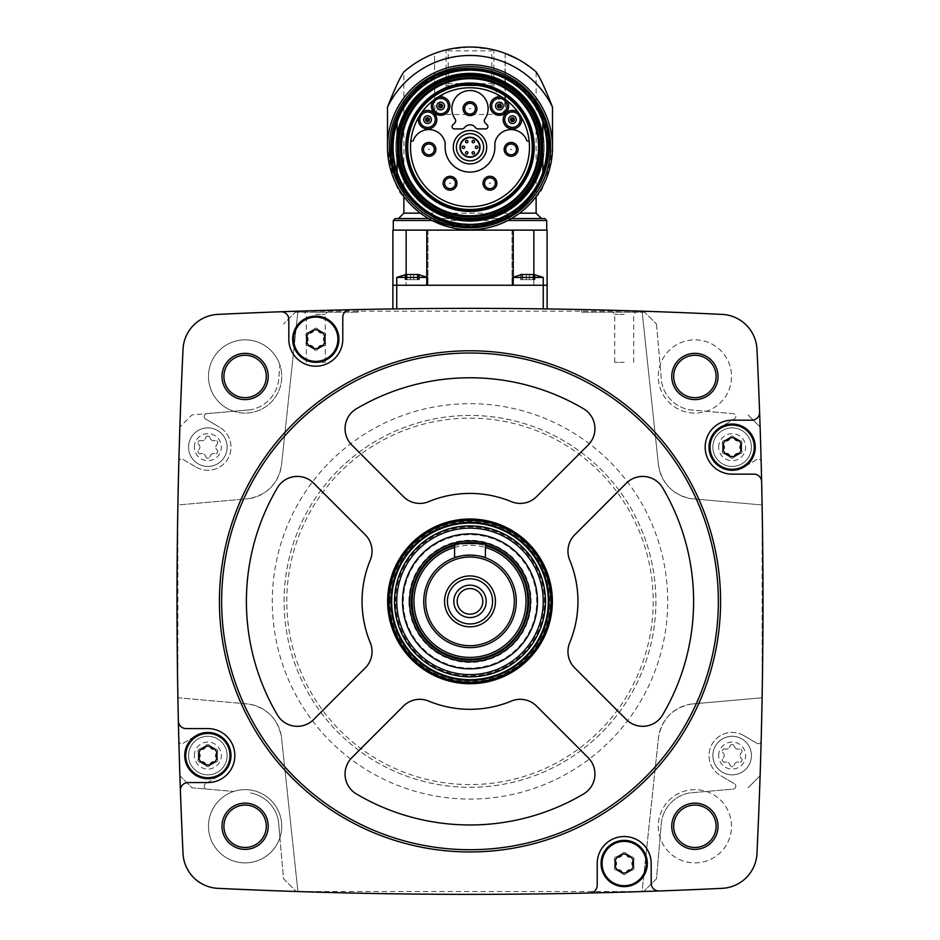 <?xml version="1.0" encoding="UTF-8"?>
<svg xmlns="http://www.w3.org/2000/svg" width="940" height="940" viewBox="0 0 940 940"><rect width="100%" height="100%" fill="white"/><g stroke="black" fill="none" stroke-linecap="round" stroke-linejoin="round"><path stroke-width="0.7" stroke-dasharray="4.7 3.53" d="M396.751 308.884L392.897 308.943L392.897 285.243L470 285.243L392.897 285.243L427.594 285.243L396.751 285.243L427.594 285.243L396.751 285.243L396.751 308.884A5281.519 5281.519 0 0 1 543.25 308.884A5281.519 5281.519 0 0 0 396.751 308.884M513.216 277.429L543.25 277.429L543.25 308.884L547.104 308.943L547.104 285.243L396.751 285.243L396.751 277.429L426.784 277.429M587.23 309.683L643.724 311.234L587.253 309.683M350.291 309.73L296.276 311.234A5281.519 5281.519 0 0 0 217.868 314.395A36.625 36.625 0 0 0 183.03 349.234A5281.519 5281.519 0 0 0 179.893 426.971A5281.519 5281.519 0 0 0 178.882 460.776A2.89 2.89 0 0 1 183.018 459.39L196.119 467.098L183.018 459.39A2.89 2.89 0 0 0 178.882 460.776A5281.519 5281.519 0 0 0 177.895 504.968L248.654 498.694L177.895 504.968L177.895 697.762L248.654 704.036L177.895 697.762A5281.519 5281.519 0 0 0 178.882 741.966A5281.519 5281.519 0 0 0 179.893 775.759A5281.519 5281.519 0 0 0 183.03 853.497A36.625 36.625 0 0 0 217.868 888.335A5281.519 5281.519 0 0 0 296.276 891.496A5281.519 5281.519 0 0 0 297.921 891.555L642.079 891.555L658.447 737.947L642.079 891.555A5281.519 5281.519 0 0 0 643.724 891.496L656.496 878.724L661.537 821.055A34.698 34.698 0 0 1 689.69 792.914L733.188 789.107A2.89 2.89 0 0 0 734.399 783.737L720.416 775.512L734.399 783.737A2.89 2.89 0 0 1 733.188 789.107L689.69 792.914A34.698 34.698 0 0 0 661.537 821.055L656.496 878.724L643.724 891.496A5281.519 5281.519 0 0 0 722.132 888.335A36.625 36.625 0 0 0 756.97 853.497A5281.519 5281.519 0 0 0 760.107 775.759A5281.519 5281.519 0 0 0 761.118 741.966A5281.519 5281.519 0 0 0 762.105 697.762L762.105 504.968L691.346 498.694L762.105 504.968A5281.519 5281.519 0 0 0 761.118 460.776A5281.519 5281.519 0 0 0 760.107 426.971A5281.519 5281.519 0 0 0 756.97 349.234A36.625 36.625 0 0 0 722.132 314.395A5281.519 5281.519 0 0 0 643.724 311.234A5281.519 5281.519 0 0 0 642.079 311.187L658.447 464.795A38.552 38.552 0 0 0 691.346 498.694C672.711 494.887 661.748 483.595 658.447 464.795L642.079 311.187L297.921 311.187A5281.519 5281.519 0 0 0 296.276 311.234L352.899 309.671M643.724 311.234L656.496 324.006L643.724 311.234M296.276 311.234L283.504 324.006L296.276 311.234M205.601 419.005L219.584 427.23L205.601 419.005A2.89 2.89 0 0 1 206.812 413.635L250.31 409.828A34.698 34.698 0 0 0 278.463 381.675L279.909 365.072A36.625 36.625 0 0 1 233.708 411.274L191.936 414.928L179.893 426.971L191.936 414.928L206.812 413.635A2.89 2.89 0 0 0 205.601 419.005M297.921 311.187L281.554 464.795C278.275 483.56 267.312 494.863 248.654 498.694A38.552 38.552 0 0 0 281.554 464.795L297.921 311.187M196.119 467.098A23.136 23.136 0 0 0 227.786 458.885A23.136 23.136 0 0 0 219.584 427.23A23.136 23.136 0 0 1 227.786 458.885A23.136 23.136 0 0 1 196.119 467.098M250.31 409.828L233.708 411.274A36.625 36.625 0 0 1 239.336 340.304A36.625 36.625 0 0 1 279.909 365.072L278.463 381.675A34.698 34.698 0 0 1 250.31 409.828M756.982 459.39L743.881 467.098L756.982 459.39A2.89 2.89 0 0 1 761.118 460.776A2.89 2.89 0 0 0 756.982 459.39M656.496 324.006L661.537 381.675A34.698 34.698 0 0 0 689.69 409.828L733.188 413.635A2.89 2.89 0 0 1 734.399 419.005L720.416 427.23L734.399 419.005A2.89 2.89 0 0 0 733.188 413.635L706.293 411.274A36.625 36.625 0 0 1 658.27 376.47A36.625 36.625 0 0 1 713.202 344.757A36.625 36.625 0 0 1 713.202 408.195A36.625 36.625 0 0 1 660.091 365.072A36.625 36.625 0 0 1 720.792 350.573A36.625 36.625 0 0 1 706.293 411.274L689.69 409.828A34.698 34.698 0 0 1 661.537 381.675L656.496 324.006M720.416 427.23A23.136 23.136 0 0 0 712.215 458.885A23.136 23.136 0 0 0 743.881 467.098A23.136 23.136 0 0 1 712.215 458.885A23.136 23.136 0 0 1 720.416 427.23M219.42 601.365A250.581 250.581 0 0 1 595.29 384.354A250.581 250.581 0 0 1 595.29 818.376A250.581 250.581 0 0 1 219.42 601.365M691.346 704.036A38.552 38.552 0 0 0 658.447 737.947C661.725 719.17 672.688 707.867 691.346 704.036L762.105 697.762L691.346 704.036M756.982 743.34A2.89 2.89 0 0 0 761.118 741.966A2.89 2.89 0 0 1 756.982 743.34L743.881 735.632L756.982 743.34M743.881 735.632A23.136 23.136 0 0 0 712.215 743.846A23.136 23.136 0 0 0 720.416 775.512A23.136 23.136 0 0 1 712.215 743.846A23.136 23.136 0 0 1 743.881 735.632M179.893 775.759L191.936 787.802L233.708 791.457A36.625 36.625 0 0 1 279.909 837.658A36.625 36.625 0 0 1 208.48 826.26A36.625 36.625 0 0 1 233.708 791.457L191.936 787.802L179.893 775.759M279.909 837.658L283.504 878.724L296.276 891.496L283.504 878.724L278.463 821.055A34.698 34.698 0 0 0 250.31 792.914A34.698 34.698 0 0 1 278.463 821.055L279.909 837.658M706.293 791.457A36.625 36.625 0 0 1 720.792 852.157A36.625 36.625 0 0 1 658.27 826.26A36.625 36.625 0 0 1 713.202 794.547A36.625 36.625 0 0 1 713.202 857.973A36.625 36.625 0 0 1 658.27 826.26A36.625 36.625 0 0 1 706.293 791.457M748.064 787.802L760.107 775.759L748.064 787.802M760.107 426.971L748.064 414.928L760.107 426.971M673.686 376.47A21.209 21.209 0 0 1 705.493 358.105A21.209 21.209 0 0 1 705.493 394.835A21.209 21.209 0 0 1 673.686 376.47M673.686 826.26A21.209 21.209 0 0 1 705.493 807.895A21.209 21.209 0 0 1 705.493 844.625A21.209 21.209 0 0 1 673.686 826.26M223.908 826.26A21.209 21.209 0 0 1 255.704 807.895A21.209 21.209 0 0 1 255.704 844.625A21.209 21.209 0 0 1 223.908 826.26M223.908 376.47A21.209 21.209 0 0 1 255.704 358.105A21.209 21.209 0 0 1 255.704 394.835A21.209 21.209 0 0 1 223.908 376.47M208.48 376.47A36.625 36.625 0 0 1 263.423 344.757A36.625 36.625 0 0 1 263.423 408.195A36.625 36.625 0 0 1 208.48 376.47M208.48 826.26A36.625 36.625 0 0 1 263.423 794.547A36.625 36.625 0 0 1 263.423 857.973A36.625 36.625 0 0 1 208.48 826.26M297.921 891.555L281.554 737.947A38.552 38.552 0 0 0 248.654 704.036C267.289 707.843 278.252 719.147 281.554 737.947L297.921 891.555M284.091 601.365A185.909 185.909 0 0 1 562.954 440.366A185.909 185.909 0 0 1 562.954 762.375A185.909 185.909 0 0 1 284.091 601.365A185.909 185.909 0 0 1 562.954 440.366A185.909 185.909 0 0 1 562.954 762.375A185.909 185.909 0 0 1 284.091 601.365A185.909 185.909 0 0 1 562.954 440.366A185.909 185.909 0 0 1 562.954 762.375A185.909 185.909 0 0 1 284.091 601.365M389.043 601.365A80.958 80.958 0 0 1 510.479 531.253A80.958 80.958 0 0 1 510.479 671.477A80.958 80.958 0 0 1 389.043 601.365A80.958 80.958 0 0 1 510.479 531.253A80.958 80.958 0 0 1 510.479 671.477A80.958 80.958 0 0 1 389.043 601.365A80.958 80.958 0 0 1 510.479 531.253A80.958 80.958 0 0 1 510.479 671.477A80.958 80.958 0 0 1 389.043 601.365A80.958 80.958 0 0 1 510.479 531.253A80.958 80.958 0 0 1 510.479 671.477A80.958 80.958 0 0 1 389.043 601.365A80.958 80.958 0 0 1 510.479 531.253A80.958 80.958 0 0 1 510.479 671.477A80.958 80.958 0 0 1 389.043 601.365A80.958 80.958 0 0 1 510.479 531.253A80.958 80.958 0 0 1 510.479 671.477A80.958 80.958 0 0 1 389.043 601.365A80.958 80.958 0 0 1 510.479 531.253A80.958 80.958 0 0 1 510.479 671.477A80.958 80.958 0 0 1 389.043 601.365M412.178 601.365A57.822 57.822 0 0 1 498.917 551.287A57.822 57.822 0 0 1 498.917 651.443A57.822 57.822 0 0 1 412.178 601.365M454.584 545.635A57.822 57.822 0 0 1 485.416 545.635M454.584 547.48A56.048 56.048 0 0 1 485.416 547.48M423.74 601.365A46.26 46.26 0 0 1 493.136 561.298A46.26 46.26 0 0 1 493.136 641.433A46.26 46.26 0 0 1 423.74 601.365M485.416 557.749C486.38 554.859 453.644 554.859 454.584 557.749C453.62 554.859 486.356 554.859 485.416 557.749L485.416 543.543L454.584 543.543L454.584 557.749M453.809 601.365A16.192 16.192 0 0 1 478.096 587.347A16.192 16.192 0 0 1 478.096 615.394A16.192 16.192 0 0 1 453.809 601.365M482.808 601.365A12.808 12.808 0 0 1 470 614.184A12.808 12.808 0 0 1 457.193 601.365A12.808 12.808 0 0 1 470 588.558A12.808 12.808 0 0 1 482.808 601.365M583.564 408.759A223.603 223.603 0 0 0 356.436 408.759A23.136 23.136 0 0 0 351.83 445.031L403.436 496.649A23.136 23.136 0 0 0 428.652 501.655A107.947 107.947 0 0 1 511.348 501.655A23.136 23.136 0 0 0 536.564 496.649L588.17 445.031A23.136 23.136 0 0 0 583.564 408.759M313.666 483.195A23.136 23.136 0 0 0 277.382 487.801A223.603 223.603 0 0 0 277.382 714.929A23.136 23.136 0 0 0 313.666 719.535L365.272 667.929A23.136 23.136 0 0 0 370.289 642.713A107.947 107.947 0 0 1 370.289 560.029A23.136 23.136 0 0 0 365.272 534.813L313.666 483.195M403.436 706.093L351.83 757.699A23.136 23.136 0 0 0 356.436 793.983A223.603 223.603 0 0 0 583.564 793.983A23.136 23.136 0 0 0 588.17 757.699L536.564 706.093A23.136 23.136 0 0 0 511.348 701.076A107.947 107.947 0 0 1 428.652 701.076A23.136 23.136 0 0 0 403.436 706.093M569.711 642.713A107.947 107.947 0 0 0 569.711 560.029A23.136 23.136 0 0 1 574.728 534.813L626.334 483.195A23.136 23.136 0 0 1 662.618 487.801A223.603 223.603 0 0 1 662.618 714.929A23.136 23.136 0 0 1 626.334 719.535L574.728 667.929A23.136 23.136 0 0 1 569.711 642.713M350.315 309.73A7.708 7.708 0 0 0 342.783 317.438L342.783 339.223A26.99 26.99 0 0 1 315.793 366.201A26.99 26.99 0 0 1 288.815 339.223L288.815 319.471A7.708 7.708 0 0 0 280.825 311.763M178.365 721.05A7.708 7.708 0 0 0 186.073 728.582L207.846 728.582A26.99 26.99 0 0 1 234.836 755.572A26.99 26.99 0 0 1 207.846 782.562L188.106 782.562A7.708 7.708 0 0 0 180.398 790.54M589.686 893A7.708 7.708 0 0 0 597.217 885.292L597.217 863.519A26.99 26.99 0 0 1 624.207 836.53A26.99 26.99 0 0 1 651.185 863.519L651.185 883.259A7.708 7.708 0 0 0 659.175 890.967M759.602 412.19A7.708 7.708 0 0 1 751.894 420.18L732.154 420.18A26.99 26.99 0 0 0 705.164 447.158A26.99 26.99 0 0 0 732.154 474.148L753.927 474.148A7.708 7.708 0 0 1 761.635 481.68M308.755 332.666A2.221 2.221 0 0 0 306.205 333.665M306.205 333.677A2.221 2.221 0 0 0 306.593 336.403M317.955 329.846A2.221 2.221 0 0 0 313.643 329.846M324.993 336.403A2.221 2.221 0 0 0 322.831 332.666M322.831 345.779A2.221 2.221 0 0 0 325.381 344.769M325.393 344.757A2.221 2.221 0 0 0 324.993 342.043M313.643 348.599A2.221 2.221 0 0 0 317.955 348.599M306.593 342.043A2.221 2.221 0 0 0 308.755 345.779M722.543 452.692A2.221 2.221 0 0 1 722.954 449.978A3.877 3.877 0 0 0 722.954 444.338A2.221 2.221 0 0 1 725.104 440.602A2.221 2.221 0 0 0 722.954 444.338A2.221 2.221 0 0 1 725.104 440.602A3.877 3.877 0 0 0 729.992 437.781A2.221 2.221 0 0 1 734.305 437.781A3.877 3.877 0 0 0 739.193 440.602A2.221 2.221 0 0 1 741.742 441.624M722.555 452.704A2.221 2.221 0 0 0 725.104 453.714A3.877 3.877 0 0 1 729.992 456.535A2.221 2.221 0 0 0 734.305 456.535A3.877 3.877 0 0 1 739.193 453.714A2.221 2.221 0 0 0 741.343 449.978A3.877 3.877 0 0 1 741.343 444.338A2.221 2.221 0 0 0 741.754 441.636M617.169 856.963A2.221 2.221 0 0 0 614.619 857.962M614.607 857.973A2.221 2.221 0 0 0 615.007 860.699M626.357 854.143A2.221 2.221 0 0 0 622.045 854.143M633.407 860.699A2.221 2.221 0 0 0 631.245 856.963M631.245 870.076A2.221 2.221 0 0 0 633.795 869.065M633.795 869.053A2.221 2.221 0 0 0 633.407 866.339M622.045 872.896A2.221 2.221 0 0 0 626.357 872.896M615.007 866.339A2.221 2.221 0 0 0 617.169 870.076M198.246 761.095A2.221 2.221 0 0 1 198.657 758.392A3.877 3.877 0 0 0 198.657 752.752A2.221 2.221 0 0 1 200.808 749.016A2.221 2.221 0 0 0 198.657 752.752A2.221 2.221 0 0 1 200.808 749.016A3.877 3.877 0 0 0 205.696 746.195A2.221 2.221 0 0 1 210.008 746.195A3.877 3.877 0 0 0 214.896 749.016A2.221 2.221 0 0 1 217.046 752.752A3.877 3.877 0 0 0 217.046 758.392A2.221 2.221 0 0 1 214.896 762.129A3.877 3.877 0 0 0 210.008 764.948A2.221 2.221 0 0 1 205.696 764.948A3.877 3.877 0 0 0 200.808 762.129A2.221 2.221 0 0 1 198.258 761.106M183.018 743.34L196.119 735.632L183.018 743.34A2.89 2.89 0 0 1 178.882 741.966A2.89 2.89 0 0 0 183.018 743.34M205.601 783.737A2.89 2.89 0 0 0 206.812 789.107A2.89 2.89 0 0 1 205.601 783.737L219.584 775.512L205.601 783.737M219.584 775.512A23.136 23.136 0 0 0 227.786 743.846A23.136 23.136 0 0 0 196.119 735.632A23.136 23.136 0 0 1 227.786 743.846A23.136 23.136 0 0 1 219.584 775.512M751.424 447.158A19.27 19.27 0 0 0 732.154 427.888A19.27 19.27 0 0 0 712.873 447.158A19.27 19.27 0 0 0 732.154 466.44A19.27 19.27 0 0 0 751.424 447.158M227.128 447.158A19.27 19.27 0 0 0 207.846 427.888A19.27 19.27 0 0 0 188.576 447.158A19.27 19.27 0 0 0 207.846 466.44A19.27 19.27 0 0 0 227.128 447.158M751.424 755.572A19.27 19.27 0 0 0 732.154 736.302A19.27 19.27 0 0 0 712.873 755.572A19.27 19.27 0 0 0 732.154 774.842A19.27 19.27 0 0 0 751.424 755.572M227.128 755.572A19.27 19.27 0 0 0 207.846 736.302A19.27 19.27 0 0 0 188.576 755.572A19.27 19.27 0 0 0 207.846 774.842A19.27 19.27 0 0 0 227.128 755.572M712.873 447.158A19.27 19.27 0 0 1 741.789 430.473A19.27 19.27 0 0 1 741.789 463.855A19.27 19.27 0 0 1 712.873 447.158A19.27 19.27 0 0 1 741.789 430.473A19.27 19.27 0 0 1 741.789 463.855A19.27 19.27 0 0 1 712.873 447.158M729.992 437.781A2.221 2.221 0 0 1 734.305 437.781A2.221 2.221 0 0 0 729.992 437.781A3.877 3.877 0 0 1 725.104 440.602M722.954 444.338A3.877 3.877 0 0 1 722.954 449.978A2.221 2.221 0 0 0 725.104 453.714A3.877 3.877 0 0 1 729.992 456.535A2.221 2.221 0 0 0 734.305 456.535A3.877 3.877 0 0 1 739.193 453.714A2.221 2.221 0 0 0 741.343 449.978A3.877 3.877 0 0 1 741.343 444.338A2.221 2.221 0 0 0 739.193 440.602A3.877 3.877 0 0 1 734.305 437.781M188.576 447.158A19.27 19.27 0 0 1 217.493 430.473A19.27 19.27 0 0 1 217.493 463.855A19.27 19.27 0 0 1 188.576 447.158A19.27 19.27 0 0 1 217.493 430.473A19.27 19.27 0 0 1 217.493 463.855A19.27 19.27 0 0 1 188.576 447.158M210.008 437.781A3.877 3.877 0 0 0 214.896 440.602A2.221 2.221 0 0 1 217.046 444.338A3.877 3.877 0 0 0 217.046 449.978A2.221 2.221 0 0 1 214.896 453.714A3.877 3.877 0 0 0 210.008 456.535A2.221 2.221 0 0 1 205.696 456.535A3.877 3.877 0 0 0 200.808 453.714A2.221 2.221 0 0 1 198.657 449.978A3.877 3.877 0 0 0 198.657 444.338A2.221 2.221 0 0 1 200.808 440.602A3.877 3.877 0 0 0 205.696 437.781A2.221 2.221 0 0 1 210.008 437.781A2.221 2.221 0 0 0 205.696 437.781A3.877 3.877 0 0 1 200.808 440.602A2.221 2.221 0 0 0 198.657 444.338A3.877 3.877 0 0 1 198.657 449.978A2.221 2.221 0 0 0 200.808 453.714A3.877 3.877 0 0 1 205.696 456.535A2.221 2.221 0 0 0 210.008 456.535A3.877 3.877 0 0 1 214.896 453.714A2.221 2.221 0 0 0 217.046 449.978A3.877 3.877 0 0 1 217.046 444.338A2.221 2.221 0 0 0 214.896 440.602A3.877 3.877 0 0 1 210.008 437.781M188.576 755.572A19.27 19.27 0 0 1 217.493 738.875A19.27 19.27 0 0 1 217.493 772.269A19.27 19.27 0 0 1 188.576 755.572A19.27 19.27 0 0 1 217.493 738.875A19.27 19.27 0 0 1 217.493 772.269A19.27 19.27 0 0 1 188.576 755.572M205.696 746.195A2.221 2.221 0 0 1 210.008 746.195A2.221 2.221 0 0 0 205.696 746.195A3.877 3.877 0 0 1 200.808 749.016M198.657 752.752A3.877 3.877 0 0 1 198.657 758.392A2.221 2.221 0 0 0 200.808 762.129A3.877 3.877 0 0 1 205.696 764.948A2.221 2.221 0 0 0 210.008 764.948A3.877 3.877 0 0 1 214.896 762.129A2.221 2.221 0 0 0 217.046 758.392A3.877 3.877 0 0 1 217.046 752.752A2.221 2.221 0 0 0 214.896 749.016A3.877 3.877 0 0 1 210.008 746.195M712.873 755.572A19.27 19.27 0 0 1 741.789 738.875A19.27 19.27 0 0 1 741.789 772.269A19.27 19.27 0 0 1 712.873 755.572A19.27 19.27 0 0 1 741.789 738.875A19.27 19.27 0 0 1 741.789 772.269A19.27 19.27 0 0 1 712.873 755.572M734.305 746.195A3.877 3.877 0 0 0 739.193 749.016A2.221 2.221 0 0 1 741.343 752.752A3.877 3.877 0 0 0 741.343 758.392A2.221 2.221 0 0 1 739.193 762.129A3.877 3.877 0 0 0 734.305 764.948A2.221 2.221 0 0 1 729.992 764.948A3.877 3.877 0 0 0 725.104 762.129A2.221 2.221 0 0 1 722.954 758.392A3.877 3.877 0 0 0 722.954 752.752A2.221 2.221 0 0 1 725.104 749.016A3.877 3.877 0 0 0 729.992 746.195A2.221 2.221 0 0 1 734.305 746.195A2.221 2.221 0 0 0 729.992 746.195A3.877 3.877 0 0 1 725.104 749.016A2.221 2.221 0 0 0 722.954 752.752A3.877 3.877 0 0 1 722.954 758.392A2.221 2.221 0 0 0 725.104 762.129A3.877 3.877 0 0 1 729.992 764.948A2.221 2.221 0 0 0 734.305 764.948A3.877 3.877 0 0 1 739.193 762.129A2.221 2.221 0 0 0 741.343 758.392A3.877 3.877 0 0 1 741.343 752.752A2.221 2.221 0 0 0 739.193 749.016A3.877 3.877 0 0 1 734.305 746.195M741.343 444.338A2.221 2.221 0 0 0 739.193 440.602M739.193 453.714A2.221 2.221 0 0 0 741.343 449.978M729.992 456.535A2.221 2.221 0 0 0 734.305 456.535M722.954 449.978A2.221 2.221 0 0 0 725.104 453.714M217.046 752.752A2.221 2.221 0 0 0 214.896 749.016M214.896 762.129A2.221 2.221 0 0 0 217.046 758.392M205.696 764.948A2.221 2.221 0 0 0 210.008 764.948M198.657 758.392A2.221 2.221 0 0 0 200.808 762.129M533.85 274.139L533.85 285.243L470 285.243L533.85 285.243L533.485 230.124L546.716 230.124L426.784 230.124L426.784 285.243M520.643 274.527L520.643 279.662L520.643 274.527L520.643 279.662L522.029 279.662L520.643 279.662L521.148 274.327L522.711 274.327L522.711 279.662L522.711 274.327L522.711 279.662L520.643 279.662L526.259 279.662L520.643 279.662L526.259 279.662L522.711 279.662L522.711 274.327L534.989 274.527L535.013 279.662L526.259 279.662L535.013 279.662L533.626 279.662L534.508 279.662L534.508 274.55M527.822 277.429L543.25 277.429L527.822 277.429M405.011 274.527L407.055 274.327L407.055 279.662L407.055 274.327L407.055 279.662L404.987 279.662L410.604 279.662L404.987 279.662L410.604 279.662L407.055 279.662L407.055 274.327L419.346 274.527L413.741 274.327L418.852 274.327L419.358 279.662L410.604 279.662L419.358 279.662L417.971 279.662L418.852 279.662L418.852 274.55M405.493 274.327L405.493 279.662L405.493 274.327L405.493 279.662L406.374 279.662L404.987 279.662L405.493 274.55M413.741 279.662L417.289 279.662L413.741 279.662L413.741 274.327L413.741 279.662M529.396 279.662L532.945 279.662L529.396 279.662L529.396 274.327L529.396 279.662M392.897 230.124L426.784 230.124M406.151 274.139L406.151 285.243L406.151 274.139M406.515 230.124L427.982 230.124L406.515 230.124M449.896 227.245L507.964 220.477L519.597 213.157L531.523 202.194M552.497 107.078L552.497 147.227A82.497 82.497 0 0 0 470 64.731A82.497 82.497 0 0 0 387.503 147.227C391.863 176.379 397.326 192.829 403.883 196.578L403.883 71.898M408.465 202.194L420.403 213.157L428.534 218.55L544.789 218.55M432.036 220.477L428.534 218.55M552.497 147.227C548.126 176.403 542.662 192.841 536.117 196.578L536.117 71.898M406.092 70.007L408.771 67.88M412.343 65.236L416.784 62.299M421.966 59.255L434.538 53.486L434.832 116.396L434.538 53.486M435.302 114.469L446.112 86.069L448.192 83.648L491.808 83.648L493.888 86.069L504.698 114.469L435.302 114.469L435.302 116.396L434.538 116.396M504.698 114.469L505.168 53.369L492.924 49.655L470 47L447.076 49.655L434.832 53.369M505.168 53.369L505.462 116.396L504.698 116.396M518.046 59.267L533.908 70.007M398.49 218.55L511.466 218.55M547.104 230.124L533.85 230.124M513.216 230.124L513.216 285.243M492.924 49.655L491.808 50.854L448.192 50.854L447.076 49.655M387.503 107.078L387.503 147.227M392.321 147.227A77.679 77.679 0 0 1 508.846 79.959A77.679 77.679 0 0 1 508.846 214.508A77.679 77.679 0 0 1 392.321 147.227A77.679 77.679 0 0 1 508.846 79.959A77.679 77.679 0 0 1 508.846 214.508A77.679 77.679 0 0 1 392.321 147.227A77.679 77.679 0 0 1 508.846 79.959A77.679 77.679 0 0 1 508.846 214.508A77.679 77.679 0 0 1 392.321 147.227A77.679 77.679 0 0 1 508.846 79.959A77.679 77.679 0 0 1 508.846 214.508A77.679 77.679 0 0 1 392.321 147.227M395.787 147.227A74.213 74.213 0 0 1 507.106 82.967A74.213 74.213 0 0 1 507.106 211.5A74.213 74.213 0 0 1 395.787 147.227A74.213 74.213 0 0 1 507.106 82.967A74.213 74.213 0 0 1 507.106 211.5A74.213 74.213 0 0 1 395.787 147.227M542.862 156.428L542.862 138.039A73.438 73.438 0 0 0 397.138 138.039A73.438 73.438 0 0 1 542.862 138.039L542.862 122.012A77.104 77.104 0 0 0 397.138 122.012L397.138 138.039A73.438 73.438 0 0 1 542.862 138.039A73.438 73.438 0 0 0 397.138 138.039L397.138 156.428A73.438 73.438 0 0 0 542.862 156.428A73.438 73.438 0 0 1 397.138 156.428L397.138 172.455A77.104 77.104 0 0 0 542.862 172.455L542.862 156.428A73.438 73.438 0 0 1 397.138 156.428M464.254 85.364A19.27 19.27 0 0 0 461.681 85.528A62.263 62.263 0 0 0 417.524 180.738A62.263 62.263 0 0 0 522.476 180.738A62.263 62.263 0 0 0 478.319 85.528A19.27 19.27 0 0 0 475.746 85.364L464.254 85.364M410.851 141.071L412.531 141.071A0.776 0.776 0 0 0 413.259 140.554A16.579 16.579 0 0 1 445.137 142.998L445.137 147.227A24.863 24.863 0 0 0 470 172.102A24.863 24.863 0 0 0 494.863 147.227L494.863 142.998A16.579 16.579 0 0 1 526.741 140.554A0.776 0.776 0 0 0 527.469 141.071L529.149 141.071A59.467 59.467 0 0 1 470 206.694A59.467 59.467 0 0 1 418.629 117.288A9.247 9.247 0 0 1 421.743 112.483A59.467 59.467 0 0 0 418.629 117.288M529.149 141.071A59.467 59.467 0 0 0 421.743 112.483M496.896 183.23A6.944 6.944 0 0 0 489.952 176.285A6.944 6.944 0 0 0 483.007 183.23A6.944 6.944 0 0 0 489.952 190.162A6.944 6.944 0 0 0 496.896 183.23M518.034 149.389A6.944 6.944 0 0 0 511.102 142.445A6.944 6.944 0 0 0 504.157 149.389A6.944 6.944 0 0 0 511.102 156.322A6.944 6.944 0 0 0 518.034 149.389M456.993 183.23A6.944 6.944 0 0 0 450.048 176.285A6.944 6.944 0 0 0 443.104 183.23A6.944 6.944 0 0 0 450.048 190.162A6.944 6.944 0 0 0 456.993 183.23M435.843 149.389A6.944 6.944 0 0 0 428.899 142.445A6.944 6.944 0 0 0 421.966 149.389A6.944 6.944 0 0 0 428.899 156.322A6.944 6.944 0 0 0 435.843 149.389M456.394 147.227A13.607 13.607 0 0 1 476.803 135.442A13.607 13.607 0 0 1 476.803 159.013A13.607 13.607 0 0 1 456.394 147.227M459.977 147.227A10.023 10.023 0 0 1 475.017 138.556A10.023 10.023 0 0 1 475.017 155.911A10.023 10.023 0 0 1 459.977 147.227M472.068 152.915A1.21 1.21 0 0 1 473.889 151.857A1.21 1.21 0 0 1 473.889 153.96A1.21 1.21 0 0 1 472.068 152.915M465.512 152.915A1.21 1.21 0 0 1 467.333 151.857A1.21 1.21 0 0 1 467.333 153.96A1.21 1.21 0 0 1 465.512 152.915M472.068 141.552A1.21 1.21 0 0 1 473.889 140.507A1.21 1.21 0 0 1 473.889 142.61A1.21 1.21 0 0 1 472.068 141.552M465.512 141.552A1.21 1.21 0 0 1 467.333 140.507A1.21 1.21 0 0 1 467.333 142.61A1.21 1.21 0 0 1 465.512 141.552M462.233 147.227A1.21 1.21 0 0 1 464.055 146.182A1.21 1.21 0 0 1 464.055 148.285A1.21 1.21 0 0 1 462.233 147.227M475.335 147.227A1.21 1.21 0 0 1 477.156 146.182A1.21 1.21 0 0 1 477.156 148.285A1.21 1.21 0 0 1 475.335 147.227M478.331 128.921L485.616 128.921A2.315 2.315 0 0 0 487.249 124.973L485.24 122.964A3.079 3.079 0 0 1 484.887 119.016A18.119 18.119 0 0 0 457.968 95.128A18.119 18.119 0 0 0 455.113 119.016A3.079 3.079 0 0 1 454.76 122.964L452.751 124.973A2.315 2.315 0 0 0 454.384 128.921L461.669 128.921A3.854 3.854 0 0 0 464.724 127.405A6.627 6.627 0 0 1 475.276 127.405A3.854 3.854 0 0 0 478.331 128.921M463.056 108.688A6.944 6.944 0 0 1 473.466 102.671A6.944 6.944 0 0 1 473.466 114.692A6.944 6.944 0 0 1 463.056 108.688M518.257 112.483A9.247 9.247 0 0 1 521.371 117.288M504.721 119.674A7.708 7.708 0 0 1 516.295 113A7.708 7.708 0 0 1 516.295 126.36A7.708 7.708 0 0 1 504.721 119.674M508.575 119.674A3.854 3.854 0 0 1 514.368 116.337A3.854 3.854 0 0 1 514.368 123.011A3.854 3.854 0 0 1 508.575 119.674M433.176 100.545A9.247 9.247 0 0 1 437.84 97.219M432.905 106.044A7.708 7.708 0 0 1 444.467 99.358A7.708 7.708 0 0 1 444.467 112.718A7.708 7.708 0 0 1 432.905 106.044M436.759 106.044A3.854 3.854 0 0 1 442.54 102.707A3.854 3.854 0 0 1 442.54 109.381A3.854 3.854 0 0 1 436.759 106.044M419.851 119.674A7.708 7.708 0 0 1 431.425 113A7.708 7.708 0 0 1 431.425 126.348A7.708 7.708 0 0 1 419.851 119.674M423.705 119.674A3.854 3.854 0 0 1 429.498 116.337A3.854 3.854 0 0 1 429.498 123.011A3.854 3.854 0 0 1 423.705 119.674M502.16 97.219A9.247 9.247 0 0 1 506.825 100.545M491.667 106.044A7.708 7.708 0 0 1 503.241 99.358A7.708 7.708 0 0 1 503.241 112.718A7.708 7.708 0 0 1 491.667 106.044M495.533 106.044A3.854 3.854 0 0 1 501.314 102.707A3.854 3.854 0 0 1 501.314 109.381A3.854 3.854 0 0 1 495.533 106.044M510.526 119.674A1.904 1.904 0 0 1 513.393 118.029A1.904 1.904 0 0 1 513.393 121.331A1.904 1.904 0 0 1 510.526 119.674M497.471 106.044A1.904 1.904 0 0 1 500.339 104.387A1.904 1.904 0 0 1 500.339 107.689A1.904 1.904 0 0 1 497.471 106.044M438.71 106.044A1.904 1.904 0 0 1 441.577 104.387A1.904 1.904 0 0 1 441.577 107.689A1.904 1.904 0 0 1 438.71 106.044M425.656 119.674A1.904 1.904 0 0 1 428.522 118.017A1.904 1.904 0 0 1 428.522 121.331A1.904 1.904 0 0 1 425.656 119.674M295.278 312.233L358.199 312.233L295.278 312.233M315.793 312.233L327.355 312.233L315.793 312.233M315.793 314.324L325.275 314.324L315.793 314.324M315.793 362.346L325.275 362.346L315.793 362.346M644.723 312.233L581.801 312.233L644.723 312.233M624.207 312.233L635.769 312.233L624.207 312.233M624.207 314.324L614.725 314.324L624.207 314.324M624.207 362.346L614.725 362.346L624.207 362.346M394.823 601.365A75.177 75.177 0 0 1 507.588 536.258A75.177 75.177 0 0 1 507.588 666.472A75.177 75.177 0 0 1 394.823 601.365A75.177 75.177 0 0 1 507.588 536.258A75.177 75.177 0 0 1 507.588 666.472A75.177 75.177 0 0 1 394.823 601.365M395.517 601.365A74.483 74.483 0 0 1 507.248 536.857A74.483 74.483 0 0 1 507.248 665.873A74.483 74.483 0 0 1 395.517 601.365M402.531 601.365A67.469 67.469 0 0 1 503.734 542.944A67.469 67.469 0 0 1 503.734 659.798A67.469 67.469 0 0 1 402.531 601.365M454.584 544.695A58.738 58.738 0 0 1 459.719 543.543M480.281 543.543A58.738 58.738 0 0 1 485.416 544.695M409.969 601.365A60.031 60.031 0 0 1 500.01 549.383A60.031 60.031 0 0 1 500.01 653.347A60.031 60.031 0 0 1 409.969 601.365M403.307 601.365A66.693 66.693 0 0 1 503.346 543.614A66.693 66.693 0 0 1 503.346 659.128A66.693 66.693 0 0 1 403.307 601.365M392.051 601.365A77.95 77.95 0 0 1 508.975 533.861A77.95 77.95 0 0 1 508.975 668.869A77.95 77.95 0 0 1 392.051 601.365A77.95 77.95 0 0 1 508.975 533.861A77.95 77.95 0 0 1 508.975 668.869A77.95 77.95 0 0 1 392.051 601.365A77.95 77.95 0 0 1 508.975 533.861A77.95 77.95 0 0 1 508.975 668.869A77.95 77.95 0 0 1 392.051 601.365A77.95 77.95 0 0 1 508.975 533.861A77.95 77.95 0 0 1 508.975 668.869A77.95 77.95 0 0 1 392.051 601.365A77.95 77.95 0 0 1 508.975 533.861A77.95 77.95 0 0 1 508.975 668.869A77.95 77.95 0 0 1 392.051 601.365A77.95 77.95 0 0 1 508.975 533.861A77.95 77.95 0 0 1 508.975 668.869A77.95 77.95 0 0 1 392.051 601.365M389.795 601.365A80.206 80.206 0 0 1 510.103 531.911A80.206 80.206 0 0 1 510.103 670.819A80.206 80.206 0 0 1 389.795 601.365M657.741 539.407A197.706 197.706 0 0 1 501.373 796.568A197.706 197.706 0 0 1 272.295 601.365A197.706 197.706 0 0 1 657.741 539.407M286.782 601.365A183.218 183.218 0 0 1 561.603 442.693A183.218 183.218 0 0 1 561.603 760.037A183.218 183.218 0 0 1 286.782 601.365M718.654 447.158A13.489 13.489 0 0 1 738.899 435.478A13.489 13.489 0 0 1 738.899 458.849A13.489 13.489 0 0 1 718.654 447.158M194.357 447.158A13.489 13.489 0 0 1 214.602 435.478A13.489 13.489 0 0 1 214.602 458.849A13.489 13.489 0 0 1 194.357 447.158M194.357 755.572A13.489 13.489 0 0 1 214.602 743.881A13.489 13.489 0 0 1 214.602 767.252A13.489 13.489 0 0 1 194.357 755.572M718.654 755.572A13.489 13.489 0 0 1 738.899 743.881A13.489 13.489 0 0 1 738.899 767.252A13.489 13.489 0 0 1 718.654 755.572M526.259 279.662L526.259 274.327L526.259 279.662M532.945 279.662L532.945 274.327L532.945 279.662M410.604 279.662L410.604 274.327L410.604 279.662M417.289 279.662L417.289 274.327L417.289 279.662M418.852 279.662L418.852 274.327L418.852 279.662M534.508 279.662L534.508 274.327L534.508 279.662M393.284 220.477L546.716 220.477M403.883 213.157L536.117 213.157M493.888 86.069L493.888 49.891M446.112 86.069L446.112 49.891M446.359 85.704L493.641 85.704M448.192 83.648L448.192 50.854M491.808 83.648L491.808 50.854M391.545 147.227A78.455 78.455 0 0 1 509.221 79.289A78.455 78.455 0 0 1 509.221 215.178A78.455 78.455 0 0 1 391.545 147.227M393.085 147.227A76.915 76.915 0 0 1 508.458 80.629A76.915 76.915 0 0 1 508.458 213.838A76.915 76.915 0 0 1 393.085 147.227A76.915 76.915 0 0 1 508.458 80.629A76.915 76.915 0 0 1 508.458 213.838A76.915 76.915 0 0 1 393.085 147.227M397.138 122.611A76.915 76.915 0 0 1 542.862 122.611M542.862 171.856A76.915 76.915 0 0 1 397.138 171.856M397.138 133.151A74.213 74.213 0 0 1 542.862 133.151M542.862 161.316A74.213 74.213 0 0 1 397.138 161.316M408.912 601.365A61.088 61.088 0 0 1 500.55 548.455A61.088 61.088 0 0 1 500.55 654.275A61.088 61.088 0 0 1 408.912 601.365M391.933 601.365A78.067 78.067 0 0 1 509.034 533.755A78.067 78.067 0 0 1 509.034 668.975A78.067 78.067 0 0 1 391.933 601.365M389.16 601.365A80.84 80.84 0 0 1 510.42 531.359A80.84 80.84 0 0 1 510.42 671.383A80.84 80.84 0 0 1 389.16 601.365M391.275 601.365A78.725 78.725 0 0 1 509.363 533.192A78.725 78.725 0 0 1 509.363 669.539A78.725 78.725 0 0 1 391.275 601.365A78.725 78.725 0 0 1 509.363 533.192A78.725 78.725 0 0 1 509.363 669.539A78.725 78.725 0 0 1 391.275 601.365M522.029 274.445L522.029 279.662L522.029 274.104L512.406 277.429L512.406 285.243L512.406 277.429L513.216 277.006M543.25 277.429L533.626 274.104L533.626 279.662L533.626 274.445M426.784 277.006L427.594 277.429L427.594 285.243L427.594 277.429L417.971 274.104L417.971 279.662L417.971 274.445M396.751 277.429L406.374 274.104L406.374 279.662L406.374 274.445M535.013 279.662L535.013 274.527L535.013 279.662M404.987 279.662L404.987 274.527L404.987 279.662M419.358 279.662L419.358 274.527L419.358 279.662M427.982 230.124L427.982 285.243L427.982 230.124M512.018 230.124L512.018 285.243L512.018 230.124M470.776 108.688L469.224 108.711L470.776 108.688M429.674 149.389L428.135 149.413L429.674 149.389M450.824 183.23L449.273 183.253L450.824 183.23M511.865 149.389L510.326 149.413L511.865 149.389M490.727 183.23L489.176 183.253L490.727 183.23M358.199 309.565L358.199 312.233M325.275 362.346L325.275 314.324L327.355 312.233M306.322 362.346L306.322 314.324L304.231 312.233M581.801 309.565L581.801 312.233M633.678 362.346L633.678 314.324L635.769 312.233M614.725 362.346L614.725 314.324L612.645 312.233"/><path stroke-width="1.41" d="M547.104 285.243L547.104 230.124L392.897 230.124L392.897 308.943L396.751 308.884L396.751 285.243L547.104 285.243L547.104 308.943L543.25 308.884L543.25 277.429L513.216 277.429M587.253 309.683L582.095 309.565M581.801 309.565L587.23 309.683M352.899 309.671L350.291 309.73M280.825 311.763A5281.519 5281.519 0 0 0 217.868 314.395A36.625 36.625 0 0 0 183.03 349.234A5281.519 5281.519 0 0 0 178.365 721.05A7.708 7.708 0 0 0 186.073 728.582L207.846 728.582A26.99 26.99 0 0 1 234.836 755.572A26.99 26.99 0 0 1 207.846 782.562L188.106 782.562A7.708 7.708 0 0 0 180.398 790.54A5281.519 5281.519 0 0 0 183.03 853.497A36.625 36.625 0 0 0 217.868 888.335A5281.519 5281.519 0 0 0 589.686 893A7.708 7.708 0 0 0 597.217 885.292L597.217 863.519A26.99 26.99 0 0 1 624.207 836.53A26.99 26.99 0 0 1 651.185 863.519L651.185 883.259A7.708 7.708 0 0 0 659.175 890.967A5281.519 5281.519 0 0 0 722.132 888.335A36.625 36.625 0 0 0 756.97 853.497A5281.519 5281.519 0 0 0 761.635 481.68A7.708 7.708 0 0 0 753.927 474.148L732.154 474.148A26.99 26.99 0 0 1 705.164 447.158A26.99 26.99 0 0 1 732.154 420.18L751.894 420.18A7.708 7.708 0 0 0 759.602 412.19A5281.519 5281.519 0 0 0 756.97 349.234A36.625 36.625 0 0 0 722.132 314.395A5281.519 5281.519 0 0 0 280.825 311.763A7.708 7.708 0 0 1 288.815 319.471L288.815 339.223A26.99 26.99 0 0 0 315.793 366.201A26.99 26.99 0 0 0 342.783 339.223L342.783 317.438A7.708 7.708 0 0 1 350.315 309.73M221.981 376.47A23.136 23.136 0 0 1 256.667 356.436A23.136 23.136 0 0 1 256.667 396.504A23.136 23.136 0 0 1 221.981 376.47M221.981 826.26A23.136 23.136 0 0 1 256.667 806.226A23.136 23.136 0 0 1 256.667 846.294A23.136 23.136 0 0 1 221.981 826.26M671.759 826.26A23.136 23.136 0 0 1 706.457 806.226A23.136 23.136 0 0 1 706.457 846.294A23.136 23.136 0 0 1 671.759 826.26M671.759 376.47A23.136 23.136 0 0 1 706.457 356.436A23.136 23.136 0 0 1 706.457 396.504A23.136 23.136 0 0 1 671.759 376.47M761.635 481.68A5281.519 5281.519 0 0 0 759.602 412.19M589.686 893A5281.519 5281.519 0 0 0 659.175 890.967M178.365 721.05A5281.519 5281.519 0 0 0 180.398 790.54M673.686 376.47A21.209 21.209 0 0 1 705.493 358.105A21.209 21.209 0 0 1 705.493 394.835A21.209 21.209 0 0 1 673.686 376.47M673.686 826.26A21.209 21.209 0 0 1 705.493 807.895A21.209 21.209 0 0 1 705.493 844.625A21.209 21.209 0 0 1 673.686 826.26M223.908 826.26A21.209 21.209 0 0 1 255.704 807.895A21.209 21.209 0 0 1 255.704 844.625A21.209 21.209 0 0 1 223.908 826.26M223.908 376.47A21.209 21.209 0 0 1 255.704 358.105A21.209 21.209 0 0 1 255.704 394.835A21.209 21.209 0 0 1 223.908 376.47M219.42 601.365A250.581 250.581 0 0 1 595.29 384.354A250.581 250.581 0 0 1 595.29 818.376A250.581 250.581 0 0 1 219.42 601.365M221.64 601.365A248.36 248.36 0 0 1 594.174 386.281A248.36 248.36 0 0 1 594.174 816.449A248.36 248.36 0 0 1 221.64 601.365M511.348 501.655A23.136 23.136 0 0 0 536.564 496.649L588.17 445.031A23.136 23.136 0 0 0 583.564 408.759A223.603 223.603 0 0 0 356.436 408.759A23.136 23.136 0 0 0 351.83 445.031L403.436 496.649A23.136 23.136 0 0 0 428.652 501.655A107.947 107.947 0 0 1 511.348 501.655M387.644 601.365A82.356 82.356 0 0 1 511.184 530.043A82.356 82.356 0 0 1 511.184 672.688A82.356 82.356 0 0 1 387.644 601.365M277.382 487.801A223.603 223.603 0 0 0 277.382 714.929A23.136 23.136 0 0 0 313.666 719.535L365.272 667.929A23.136 23.136 0 0 0 370.289 642.713A107.947 107.947 0 0 1 370.289 560.029A23.136 23.136 0 0 0 365.272 534.813L313.666 483.195A23.136 23.136 0 0 0 277.382 487.801M351.83 757.699A23.136 23.136 0 0 0 356.436 793.983A223.603 223.603 0 0 0 583.564 793.983A23.136 23.136 0 0 0 588.17 757.699L536.564 706.093A23.136 23.136 0 0 0 511.348 701.076A107.947 107.947 0 0 1 428.652 701.076A23.136 23.136 0 0 0 403.436 706.093L351.83 757.699M569.711 642.713A107.947 107.947 0 0 0 569.711 560.029A23.136 23.136 0 0 1 574.728 534.813L626.334 483.195A23.136 23.136 0 0 1 662.618 487.801A223.603 223.603 0 0 1 662.618 714.929A23.136 23.136 0 0 1 626.334 719.535L574.728 667.929A23.136 23.136 0 0 1 569.711 642.713M485.416 545.635A57.822 57.822 0 0 1 464.806 658.964A57.822 57.822 0 0 1 454.584 545.635M485.416 547.48A56.048 56.048 0 0 1 464.795 657.166A56.048 56.048 0 0 1 454.584 547.48M423.74 601.365A46.26 46.26 0 0 1 493.136 561.298A46.26 46.26 0 0 1 493.136 641.433A46.26 46.26 0 0 1 423.74 601.365M425.667 601.365A44.333 44.333 0 0 1 492.172 562.978A44.333 44.333 0 0 1 492.172 639.764A44.333 44.333 0 0 1 425.667 601.365M444.561 601.365A25.439 25.439 0 0 1 482.725 579.334A25.439 25.439 0 0 1 482.725 623.396A25.439 25.439 0 0 1 444.561 601.365M447.416 601.365A22.584 22.584 0 0 1 481.292 581.813A22.584 22.584 0 0 1 481.292 620.929A22.584 22.584 0 0 1 447.416 601.365M453.809 601.365A16.192 16.192 0 0 1 478.096 587.347A16.192 16.192 0 0 1 478.096 615.394A16.192 16.192 0 0 1 453.809 601.365M457.193 601.365A12.808 12.808 0 0 1 476.404 590.273A12.808 12.808 0 0 1 476.404 612.457A12.808 12.808 0 0 1 457.193 601.365M454.584 557.749L454.584 543.543L485.416 543.543L485.416 557.749M292.669 339.223A23.136 23.136 0 0 1 327.355 319.189A23.136 23.136 0 0 1 327.355 359.245A23.136 23.136 0 0 1 292.669 339.223M184.722 755.572A23.136 23.136 0 0 1 219.42 735.538A23.136 23.136 0 0 1 219.42 775.606A23.136 23.136 0 0 1 184.722 755.572M601.071 863.519A23.136 23.136 0 0 1 635.769 843.486A23.136 23.136 0 0 1 635.769 883.541A23.136 23.136 0 0 1 601.071 863.519M709.019 447.158A23.136 23.136 0 0 1 743.716 427.124A23.136 23.136 0 0 1 743.716 467.192A23.136 23.136 0 0 1 709.019 447.158M293.68 339.223A22.114 22.114 0 0 1 319.071 317.344A22.114 22.114 0 0 1 336.943 345.709A22.114 22.114 0 0 1 293.68 339.223M308.755 332.666L306.593 336.403L306.593 342.043L308.755 345.779L313.643 348.599L317.955 348.599L322.831 345.779L324.993 342.043L324.993 336.403L322.831 332.666L317.955 329.846L313.643 329.846L308.755 332.666A3.877 3.877 0 0 0 311.774 332.325M185.732 755.572A22.114 22.114 0 0 1 211.136 733.693A22.114 22.114 0 0 1 228.996 762.058A22.114 22.114 0 0 1 185.732 755.572M200.808 749.016L198.657 752.752L198.657 758.392L200.808 762.129L205.696 764.948L210.008 764.948L214.896 762.129L217.046 758.392L217.046 752.752L214.896 749.016L210.008 746.195L205.696 746.195L200.808 749.016A3.877 3.877 0 0 0 205.696 746.195M602.082 863.519A22.114 22.114 0 0 1 627.485 841.641A22.114 22.114 0 0 1 645.357 870.005A22.114 22.114 0 0 1 602.082 863.519M617.169 856.963L615.007 860.699L615.007 866.339L617.169 870.076L622.045 872.896L626.357 872.896L631.245 870.076L633.407 866.339L633.407 860.699L631.245 856.963L626.357 854.143L622.045 854.143L617.169 856.963A3.877 3.877 0 0 0 620.189 856.622M710.029 447.158A22.114 22.114 0 0 1 735.433 425.291A22.114 22.114 0 0 1 753.293 453.644A22.114 22.114 0 0 1 710.029 447.158M725.104 440.602L722.954 444.338L722.954 449.978L725.104 453.714L729.992 456.535L734.305 456.535L739.193 453.714L741.343 449.978L741.343 444.338L739.193 440.602L734.305 437.781L729.992 437.781L725.104 440.602A3.877 3.877 0 0 0 729.992 437.781M306.593 342.043A3.877 3.877 0 0 0 306.593 336.403M311.798 332.302A3.877 3.877 0 0 0 313.643 329.846M317.955 329.846A3.877 3.877 0 0 0 322.831 332.666M324.993 336.403A3.877 3.877 0 0 0 323.771 339.187M323.771 339.223A3.877 3.877 0 0 0 324.993 342.043M322.831 345.779A3.877 3.877 0 0 0 319.812 346.12M319.788 346.132A3.877 3.877 0 0 0 317.955 348.599M313.643 348.599A3.877 3.877 0 0 0 311.833 346.143M311.81 346.132A3.877 3.877 0 0 0 308.755 345.779M722.954 449.978A3.877 3.877 0 0 0 724.164 447.193M724.164 447.158A3.877 3.877 0 0 0 722.954 444.338M734.305 437.781A3.877 3.877 0 0 0 736.114 440.237M736.138 440.249A3.877 3.877 0 0 0 739.193 440.602M741.343 444.338A3.877 3.877 0 0 0 741.343 449.978M739.193 453.714A3.877 3.877 0 0 0 734.305 456.535M729.992 456.535A3.877 3.877 0 0 0 728.183 454.091M728.159 454.079A3.877 3.877 0 0 0 725.104 453.714M615.007 866.339A3.877 3.877 0 0 0 616.229 863.543M616.229 863.519A3.877 3.877 0 0 0 615.007 860.699M620.212 856.599A3.877 3.877 0 0 0 622.045 854.143M626.357 854.143A3.877 3.877 0 0 0 628.167 856.587M628.19 856.599A3.877 3.877 0 0 0 631.245 856.963M633.407 860.699A3.877 3.877 0 0 0 633.407 866.339M631.245 870.076A3.877 3.877 0 0 0 626.357 872.896M622.045 872.896A3.877 3.877 0 0 0 617.169 870.076M198.657 758.392A3.877 3.877 0 0 0 198.657 752.752M210.008 746.195A3.877 3.877 0 0 0 211.817 748.639M211.841 748.663A3.877 3.877 0 0 0 214.896 749.016M217.046 752.752A3.877 3.877 0 0 0 215.836 755.548M215.836 755.572A3.877 3.877 0 0 0 217.046 758.392M214.896 762.129A3.877 3.877 0 0 0 210.008 764.948M205.696 764.948A3.877 3.877 0 0 0 203.886 762.493M203.863 762.481A3.877 3.877 0 0 0 200.808 762.129M392.897 285.243L396.751 285.243L396.751 277.429L406.374 274.445M534.508 274.55L520.654 274.527M426.784 277.429L396.751 277.429M418.852 274.55L405.011 274.527M406.151 230.124L406.151 274.139L406.151 230.124M393.284 230.124L393.284 220.477L432.036 220.477L449.896 227.245M420.403 213.157L403.883 213.157L403.883 196.578L408.465 202.194M531.523 202.194L536.117 196.578L536.117 213.157L519.597 213.157M387.503 147.227A82.497 82.497 0 0 1 511.254 75.788A82.497 82.497 0 0 1 511.254 218.679A82.497 82.497 0 0 1 387.503 147.227A82.497 82.497 0 0 1 511.254 75.788A82.497 82.497 0 0 1 511.254 218.679A82.497 82.497 0 0 1 387.503 147.227L387.503 107.078A91.756 91.756 0 0 1 552.497 107.078L552.497 147.227M552.497 107.078C545.47 89.112 540.006 77.386 536.117 71.898A100.228 100.228 0 0 0 403.883 71.898C400.005 77.374 394.553 89.1 387.503 107.078M403.883 71.898L406.092 70.007M408.771 67.88L412.343 65.236M416.784 62.299L421.966 59.255M505.462 53.486L518.046 59.267M533.908 70.007L536.117 71.898M428.534 218.55L395.211 218.55L428.534 218.55L398.49 218.55L403.883 213.157M507.964 220.477L546.716 220.477L544.789 218.55L511.466 218.55M533.85 230.124L533.85 274.139M513.216 230.124L513.216 285.243M426.784 230.124L426.784 285.243M392.321 147.227A77.679 77.679 0 0 1 508.846 79.959A77.679 77.679 0 0 1 508.846 214.508A77.679 77.679 0 0 1 392.321 147.227A77.679 77.679 0 0 1 508.846 79.959A77.679 77.679 0 0 1 508.846 214.508A77.679 77.679 0 0 1 392.321 147.227M542.862 172.455A77.104 77.104 0 0 1 397.138 172.455L397.138 138.039A73.438 73.438 0 0 1 542.862 138.039L542.862 156.428A73.438 73.438 0 0 1 397.138 156.428A73.438 73.438 0 0 0 542.862 156.428L542.862 172.455M400.358 147.227A69.642 69.642 0 0 1 504.827 86.915A69.642 69.642 0 0 1 504.827 207.552A69.642 69.642 0 0 1 400.358 147.227M406.926 147.227A63.074 63.074 0 0 1 501.537 92.602A63.074 63.074 0 0 1 501.537 201.865A63.074 63.074 0 0 1 406.926 147.227A63.074 63.074 0 0 1 501.537 92.602A63.074 63.074 0 0 1 501.537 201.865A63.074 63.074 0 0 1 406.926 147.227M542.862 138.039L542.862 122.012A77.104 77.104 0 0 0 397.138 122.012L397.138 138.039M464.254 85.364A19.27 19.27 0 0 0 461.681 85.528A62.263 62.263 0 0 0 417.524 180.738A62.263 62.263 0 0 0 522.476 180.738A62.263 62.263 0 0 0 478.319 85.528A19.27 19.27 0 0 0 475.746 85.364L464.254 85.364M470 87.773A59.467 59.467 0 0 0 410.851 141.071A59.467 59.467 0 0 0 465.888 206.553A59.467 59.467 0 0 0 529.432 149.296A59.467 59.467 0 0 0 470 87.773M478.331 128.921L485.616 128.921A2.315 2.315 0 0 0 487.249 124.973L485.24 122.964A3.079 3.079 0 0 1 484.887 119.016A18.119 18.119 0 0 0 457.968 95.128A18.119 18.119 0 0 0 455.113 119.016A3.079 3.079 0 0 1 454.76 122.964L452.751 124.973A2.315 2.315 0 0 0 454.384 128.921L461.669 128.921A3.854 3.854 0 0 0 464.724 127.405A6.627 6.627 0 0 1 475.276 127.405A3.854 3.854 0 0 0 478.331 128.921M453.303 147.227A16.697 16.697 0 0 1 478.343 132.775A16.697 16.697 0 0 1 478.343 161.692A16.697 16.697 0 0 1 453.303 147.227M502.16 97.219A9.247 9.247 0 0 0 490.128 106.126A9.247 9.247 0 0 0 502.312 114.809A9.247 9.247 0 0 0 506.825 100.545M433.176 100.545A9.247 9.247 0 0 0 437.688 114.809A9.247 9.247 0 0 0 449.872 106.126A9.247 9.247 0 0 0 437.84 97.219M418.629 117.288A9.247 9.247 0 0 0 428.053 128.909A9.247 9.247 0 0 0 436.207 116.36A9.247 9.247 0 0 0 421.743 112.483M410.851 141.071L412.531 141.071A0.776 0.776 0 0 0 413.259 140.554A16.579 16.579 0 0 1 445.137 142.998L445.137 147.227A24.863 24.863 0 0 0 470 172.102A24.863 24.863 0 0 0 494.863 147.227L494.863 142.998A16.579 16.579 0 0 1 526.741 140.554A0.776 0.776 0 0 0 527.469 141.071L529.149 141.071M518.257 112.483A9.247 9.247 0 0 0 503.793 116.36A9.247 9.247 0 0 0 511.947 128.921A9.247 9.247 0 0 0 521.371 117.288M456.394 147.227A13.607 13.607 0 0 1 476.803 135.442A13.607 13.607 0 0 1 476.803 159.013A13.607 13.607 0 0 1 456.394 147.227M459.977 147.227A10.023 10.023 0 0 1 475.017 138.556A10.023 10.023 0 0 1 475.017 155.911A10.023 10.023 0 0 1 459.977 147.227A10.023 10.023 0 0 1 475.017 138.556A10.023 10.023 0 0 1 475.017 155.911A10.023 10.023 0 0 1 459.977 147.227M475.335 147.227A1.21 1.21 0 0 0 476.556 148.45A1.21 1.21 0 0 0 477.767 147.227A1.21 1.21 0 0 0 476.556 146.017A1.21 1.21 0 0 0 475.335 147.227M462.233 147.227A1.21 1.21 0 0 0 463.444 148.45A1.21 1.21 0 0 0 464.666 147.227A1.21 1.21 0 0 0 463.444 146.017A1.21 1.21 0 0 0 462.233 147.227M465.512 141.552A1.21 1.21 0 0 0 466.722 142.774A1.21 1.21 0 0 0 467.932 141.552A1.21 1.21 0 0 0 466.722 140.342A1.21 1.21 0 0 0 465.512 141.552M472.068 141.552A1.21 1.21 0 0 0 473.278 142.774A1.21 1.21 0 0 0 474.488 141.552A1.21 1.21 0 0 0 473.278 140.342A1.21 1.21 0 0 0 472.068 141.552M465.512 152.915A1.21 1.21 0 0 0 466.722 154.125A1.21 1.21 0 0 0 467.932 152.915A1.21 1.21 0 0 0 466.722 151.692A1.21 1.21 0 0 0 465.512 152.915M472.068 152.915A1.21 1.21 0 0 0 473.278 154.125A1.21 1.21 0 0 0 474.488 152.915A1.21 1.21 0 0 0 473.278 151.692A1.21 1.21 0 0 0 472.068 152.915M463.056 108.688A6.944 6.944 0 0 1 473.466 102.671A6.944 6.944 0 0 1 473.466 114.692A6.944 6.944 0 0 1 463.056 108.688M464.607 108.688A5.393 5.393 0 0 1 472.703 104.011A5.393 5.393 0 0 1 472.703 113.352A5.393 5.393 0 0 1 464.607 108.688M519.879 117.688A7.708 7.708 0 0 1 513.44 127.323A7.708 7.708 0 0 1 504.721 119.674A7.708 7.708 0 0 1 519.879 117.688M438.298 98.688A7.708 7.708 0 0 1 448.169 104.481A7.708 7.708 0 0 1 441.401 113.717A7.708 7.708 0 0 1 438.298 98.688M422.718 113.681A7.708 7.708 0 0 1 434.491 116.302A7.708 7.708 0 0 1 429.298 127.194A7.708 7.708 0 0 1 422.718 113.681M505.579 101.461A7.708 7.708 0 0 1 501.796 113.364A7.708 7.708 0 0 1 491.667 106.044A7.708 7.708 0 0 1 505.579 101.461M508.575 119.674A3.854 3.854 0 0 1 514.368 116.337A3.854 3.854 0 0 1 514.368 123.011A3.854 3.854 0 0 1 508.575 119.674M511.454 119.674A0.987 0.987 0 0 1 512.923 118.828A0.987 0.987 0 0 1 512.923 120.532A0.987 0.987 0 0 1 511.454 119.674M510.526 119.674A1.904 1.904 0 0 1 513.393 118.029A1.904 1.904 0 0 1 513.393 121.331A1.904 1.904 0 0 1 510.526 119.674A1.904 1.904 0 0 1 513.393 118.029A1.904 1.904 0 0 1 513.393 121.331A1.904 1.904 0 0 1 510.526 119.674M495.533 106.044A3.854 3.854 0 0 1 501.314 102.707A3.854 3.854 0 0 1 501.314 109.381A3.854 3.854 0 0 1 495.533 106.044M498.4 106.044A0.987 0.987 0 0 1 499.869 105.186A0.987 0.987 0 0 1 499.869 106.89A0.987 0.987 0 0 1 498.4 106.044M497.471 106.044A1.904 1.904 0 0 1 500.339 104.387A1.904 1.904 0 0 1 500.339 107.689A1.904 1.904 0 0 1 497.471 106.044A1.904 1.904 0 0 1 500.339 104.387A1.904 1.904 0 0 1 500.339 107.689A1.904 1.904 0 0 1 497.471 106.044M436.759 106.044A3.854 3.854 0 0 1 442.54 102.707A3.854 3.854 0 0 1 442.54 109.381A3.854 3.854 0 0 1 436.759 106.044M439.638 106.044A0.987 0.987 0 0 1 441.107 105.186A0.987 0.987 0 0 1 441.107 106.89A0.987 0.987 0 0 1 439.638 106.044M438.71 106.044A1.904 1.904 0 0 1 441.577 104.387A1.904 1.904 0 0 1 441.577 107.689A1.904 1.904 0 0 1 438.71 106.044A1.904 1.904 0 0 1 441.577 104.387A1.904 1.904 0 0 1 441.577 107.689A1.904 1.904 0 0 1 438.71 106.044M423.705 119.674A3.854 3.854 0 0 1 429.498 116.337A3.854 3.854 0 0 1 429.498 123.011A3.854 3.854 0 0 1 423.705 119.674M426.584 119.674A0.987 0.987 0 0 1 428.053 118.828A0.987 0.987 0 0 1 428.053 120.532A0.987 0.987 0 0 1 426.584 119.674M425.656 119.674A1.904 1.904 0 0 1 428.522 118.017A1.904 1.904 0 0 1 428.522 121.331A1.904 1.904 0 0 1 425.656 119.674A1.904 1.904 0 0 1 428.522 118.017A1.904 1.904 0 0 1 428.522 121.331A1.904 1.904 0 0 1 425.656 119.674M421.966 149.389A6.944 6.944 0 0 1 432.377 143.374A6.944 6.944 0 0 1 432.377 155.394A6.944 6.944 0 0 1 421.966 149.389M423.505 149.389A5.393 5.393 0 0 1 431.601 144.713A5.393 5.393 0 0 1 431.601 154.066A5.393 5.393 0 0 1 423.505 149.389M443.104 183.23A6.944 6.944 0 0 1 453.515 177.214A6.944 6.944 0 0 1 453.515 189.234A6.944 6.944 0 0 1 443.104 183.23M444.655 183.23A5.393 5.393 0 0 1 452.751 178.553A5.393 5.393 0 0 1 452.751 187.906A5.393 5.393 0 0 1 444.655 183.23M504.157 149.389A6.944 6.944 0 0 1 514.568 143.374A6.944 6.944 0 0 1 514.568 155.394A6.944 6.944 0 0 1 504.157 149.389M505.697 149.389A5.393 5.393 0 0 1 513.792 144.713A5.393 5.393 0 0 1 513.792 154.066A5.393 5.393 0 0 1 505.697 149.389M483.007 183.23A6.944 6.944 0 0 1 493.418 177.214A6.944 6.944 0 0 1 493.418 189.234A6.944 6.944 0 0 1 483.007 183.23M484.558 183.23A5.393 5.393 0 0 1 492.654 178.553A5.393 5.393 0 0 1 492.654 187.906A5.393 5.393 0 0 1 484.558 183.23M394.53 601.365A75.47 75.47 0 0 1 507.741 536A75.47 75.47 0 0 1 507.741 666.73A75.47 75.47 0 0 1 394.53 601.365M390.97 601.365A79.031 79.031 0 0 1 509.515 532.921A79.031 79.031 0 0 1 509.515 669.809A79.031 79.031 0 0 1 390.97 601.365M396.751 601.365A73.25 73.25 0 0 1 506.625 537.938A73.25 73.25 0 0 1 506.625 664.803A73.25 73.25 0 0 1 396.751 601.365M402.531 601.365A67.469 67.469 0 0 1 503.734 542.944A67.469 67.469 0 0 1 503.734 659.798A67.469 67.469 0 0 1 402.531 601.365M409.582 601.365A60.419 60.419 0 0 1 500.209 549.042A60.419 60.419 0 0 1 500.209 653.688A60.419 60.419 0 0 1 409.582 601.365M485.416 544.695A58.738 58.738 0 0 1 464.806 659.868A58.738 58.738 0 0 1 454.584 544.695M459.719 543.543A58.738 58.738 0 0 1 480.281 543.543M389.043 601.365A80.958 80.958 0 0 1 510.479 531.253A80.958 80.958 0 0 1 510.479 671.477A80.958 80.958 0 0 1 389.043 601.365M389.43 147.227A80.57 80.57 0 0 1 510.291 77.456A80.57 80.57 0 0 1 510.291 217.011A80.57 80.57 0 0 1 389.43 147.227M397.138 171.856A76.915 76.915 0 0 1 397.138 122.611M542.862 122.611A76.915 76.915 0 0 1 542.862 171.856M397.326 147.227A72.674 72.674 0 0 1 506.331 84.294A72.674 72.674 0 0 1 506.331 210.172A72.674 72.674 0 0 1 397.326 147.227M397.667 147.227A72.333 72.333 0 0 1 506.166 84.588A72.333 72.333 0 0 1 506.166 209.879A72.333 72.333 0 0 1 397.667 147.227M398.819 147.227A71.181 71.181 0 0 1 505.591 85.587A71.181 71.181 0 0 1 505.591 208.88A71.181 71.181 0 0 1 398.819 147.227M401.486 147.227A68.514 68.514 0 0 1 504.263 87.89A68.514 68.514 0 0 1 504.263 206.577A68.514 68.514 0 0 1 401.486 147.227M405.786 147.227A64.214 64.214 0 0 1 502.101 91.627A64.214 64.214 0 0 1 502.101 202.84A64.214 64.214 0 0 1 405.786 147.227M460.365 147.227A9.635 9.635 0 0 1 474.818 138.885A9.635 9.635 0 0 1 474.818 155.582A9.635 9.635 0 0 1 460.365 147.227M543.25 277.429L533.626 274.445M512.406 277.429L522.029 274.445M427.594 277.429L417.971 274.445M546.716 220.477L546.716 230.124M536.117 213.157L541.511 218.55M393.284 220.477L395.211 218.55M390.97 147.227C389.195 196.954 441.941 237.867 489.658 223.779C538.256 213.133 564.764 151.869 539.255 109.158C516.859 64.743 450.93 54.297 415.903 89.617C399.653 105.386 391.346 124.597 390.97 147.227"/></g></svg>
